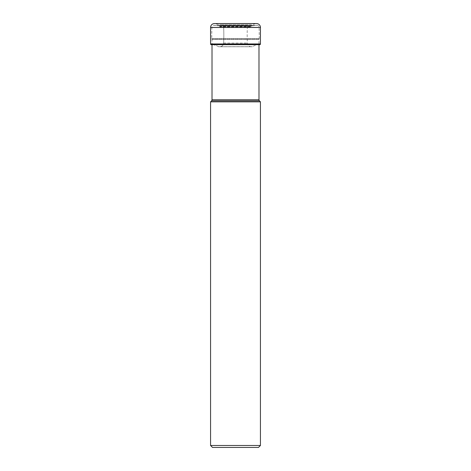 <?xml version="1.0" encoding="UTF-8"?>
<svg xmlns="http://www.w3.org/2000/svg" width="471" height="471" viewBox="0 0 471 471"><rect width="100%" height="100%" fill="white"/><g stroke="black" fill="none" stroke-linecap="round" stroke-linejoin="round"><path stroke-width="0.35" stroke-dasharray="2.35 1.77" d="M256.507 23.55L215.559 23.55A0.424 0.424 0 0 1 215.742 23.597A9.973 9.973 0 0 0 220.946 24.763L222.777 24.751A0.759 0.759 0 0 1 223.542 25.469A163.778 163.778 0 0 1 223.631 43.061A3.886 3.886 0 0 1 219.733 46.753L218.626 46.747A0.324 0.324 0 0 1 218.456 46.7A0.324 0.324 0 0 0 218.626 46.747L219.733 46.753A3.886 3.886 0 0 0 223.631 43.061A163.778 163.778 0 0 0 223.542 25.469A0.759 0.759 0 0 0 222.777 24.751L248.223 24.751A0.759 0.759 0 0 0 247.458 25.469A163.778 163.778 0 0 0 247.369 43.061A3.886 3.886 0 0 0 251.267 46.753L252.374 46.747A0.324 0.324 0 0 0 252.544 46.7A13.947 13.947 0 0 1 258.603 44.668L212.397 44.668L258.603 44.668M220.228 26.812A0.783 0.783 0 0 1 219.627 26.529L251.373 26.529L219.627 26.529L219.227 26.052A0.783 0.783 0 0 0 218.697 25.775L252.303 25.775L218.697 25.775L214.005 25.363A1.961 1.961 0 0 0 213.834 25.352L257.166 25.352L213.834 25.352A1.961 1.961 0 0 0 211.873 27.253L259.127 27.253L211.873 27.253L211.732 38.875L259.268 38.875L211.732 38.875A0.783 0.783 0 0 1 212.015 39.476L212.015 44.668L258.985 44.668L258.985 39.476L212.015 39.476L258.985 39.476A0.783 0.783 0 0 1 259.268 38.875L259.127 27.253A1.961 1.961 0 0 0 256.995 25.363L214.005 25.363L256.995 25.363L252.303 25.775A0.783 0.783 0 0 0 251.773 26.052L219.227 26.052L251.773 26.052L251.373 26.529A0.783 0.783 0 0 1 250.772 26.812L220.228 26.812L250.772 26.812M212.397 44.668A13.947 13.947 0 0 1 218.456 46.7L252.544 46.7L218.456 46.7A13.947 13.947 0 0 0 212.397 44.668M255.441 23.55A0.424 0.424 0 0 0 255.258 23.597A9.973 9.973 0 0 1 250.054 24.763L220.946 24.763A9.973 9.973 0 0 1 215.742 23.597A0.424 0.424 0 0 0 215.559 23.55M211.485 38.663L259.515 38.663L211.485 38.663M258.985 99.752L212.015 99.752M259.444 100.859L211.556 100.859M260.434 101.848L210.566 101.848M210.566 445.489L260.434 445.489M212.527 447.45L258.473 447.45M260.434 27.477L210.566 27.477M210.566 43.95L260.434 43.95M252.374 46.747L218.626 46.747L252.374 46.747M219.733 46.753L251.267 46.753L219.733 46.753M223.631 43.061L247.369 43.061L223.631 43.061M223.542 25.469L247.458 25.469L223.542 25.469M215.742 23.597L255.258 23.597L215.742 23.597M219.757 46.753L251.243 46.753L219.757 46.753M220.44 24.775L250.56 24.775L220.44 24.775"/><path stroke-width="0.71" d="M214.493 23.55A3.927 3.927 0 0 0 210.566 27.477A3.927 3.927 0 0 1 214.493 23.55L256.507 23.55A3.927 3.927 0 0 1 260.434 27.477L260.434 43.95L210.566 43.95L210.566 27.477L210.566 43.95A0.718 0.718 0 0 0 211.285 44.668A0.718 0.718 0 0 1 210.566 43.95M258.985 99.752L212.015 99.752A1.572 1.572 0 0 1 211.556 100.859L210.566 101.848L210.566 445.489L260.434 445.489L260.434 101.848L259.444 100.859A1.572 1.572 0 0 1 258.985 99.752L258.985 44.668L259.715 44.668A0.718 0.718 0 0 0 260.434 43.95M259.715 44.668L211.285 44.668L212.015 44.668L212.015 99.752M211.556 100.859L259.444 100.859M210.566 101.848L260.434 101.848M260.434 445.489L258.473 447.45L212.527 447.45L210.566 445.489M211.285 44.668L212.397 44.668M210.566 27.477L260.434 27.477"/></g></svg>

